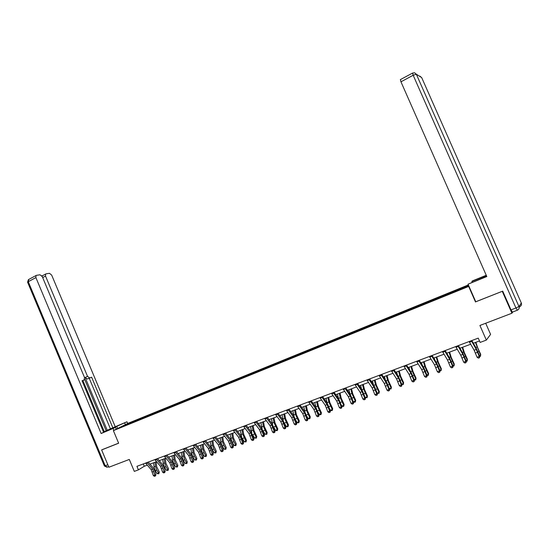 <?xml version="1.0" encoding="UTF-8"?>
<svg xmlns="http://www.w3.org/2000/svg" width="549" height="549" viewBox="0 0 549 549"><rect width="100%" height="100%" fill="white"/><g stroke="black" fill="none" stroke-linecap="round" stroke-linejoin="round"><path stroke-width="0.82" d="M468.366 284.938L128.26 423.197L113.375 430.622L468.97 286.31M485.693 323.251L490.586 334.375L486.345 340.099L480.135 342.411L478.248 338.122L136.934 466.327L138.417 469.855L144.284 466.266L147.269 465.147M102.21 449.638L101.64 449.94L108.88 467.247L129.296 459.444L134.306 471.385L138.417 469.855M512.821 311.949L511.936 313.225L479.915 325.461L486.345 340.099M475.763 301.758L502.438 291.238M502.294 291.389L511.936 313.225M129.667 423.732L452.088 292.905L467.316 286.557L468.64 285.569M129.543 423.643L119.744 427.623L136.976 419.916L137.229 420.527M468.551 285.356L136.976 419.916M139.014 419.223L138.931 419.978M144.579 416.966L144.517 417.569M148.079 415.538L148.004 416.293M153.713 413.253L153.651 413.857M157.323 412.512L157.254 411.812M162.957 409.499L162.902 410.103M166.546 408.037L166.491 408.648M172.311 405.697L172.262 406.301M175.941 404.222L175.9 404.833M181.788 401.847L181.74 402.458M185.459 400.358L185.418 400.969M191.375 397.956L191.333 398.567M195.094 396.44L195.06 397.057M201.078 394.01L201.051 394.621M204.846 392.48L204.818 393.091M210.905 390.016L210.885 390.634M214.721 388.472L214.693 389.083M220.856 385.974L220.842 386.592M224.719 384.41L224.699 385.021M230.937 381.884L230.923 382.502M234.842 380.292L234.835 380.91M241.141 377.739L241.135 378.357M245.101 376.127L245.094 376.744M251.476 373.54L251.476 374.157M255.484 371.906L255.484 372.531M261.942 369.285L261.948 369.902M266.004 367.638L266.011 368.255M272.544 364.975L272.558 365.6M276.662 363.308L276.675 363.925M283.291 360.618L283.311 361.235M287.456 358.922L287.484 359.547M294.168 356.191L294.202 356.816M298.395 354.476L298.43 355.1M305.196 351.717L305.237 352.348M309.478 349.974L309.519 350.598M316.368 347.174L316.416 347.84M320.705 345.41L320.753 346.042M327.691 342.576L327.753 343.269M332.09 340.792L332.145 341.416M339.172 337.909L339.241 338.644M343.626 336.105L343.688 336.729M350.804 333.188L350.886 333.957M355.32 331.356L355.388 331.98M362.594 328.398L362.69 329.18M367.171 326.538L367.247 327.17M374.542 323.539L374.651 324.329M379.187 321.659L379.277 322.29M386.661 318.619L386.777 319.408M391.368 316.711L391.464 317.343M398.951 313.63L399.082 314.419M403.721 311.688L403.831 312.326M411.407 308.565L411.551 309.355M416.252 306.603L416.368 307.234M424.048 303.432L424.199 304.221M428.954 301.442L429.078 302.074M436.86 298.224L437.025 299.02M441.842 296.206L441.979 296.837M449.864 292.946L450.043 293.736M454.908 290.895L455.059 291.533M475.509 301.991L468.702 286.509M101.64 449.94L118.646 443.208L113.375 430.622M150.001 464.125L156.527 461.688M159.258 460.666L165.887 458.189M168.625 457.166L175.371 454.641M178.109 453.618L184.972 451.052M187.71 450.029L194.689 447.421M197.434 446.392L204.53 443.736M207.275 442.714L214.501 440.017M217.239 438.987L224.589 436.242M227.334 435.213L234.814 432.42M237.552 431.397L245.163 428.549M247.908 427.527L255.649 424.631M258.394 423.602L266.272 420.658M269.017 419.635L277.032 416.636M279.777 415.607L287.937 412.56M290.682 411.53L298.985 408.429M301.73 407.399L310.185 404.242M312.923 403.213L321.536 399.995M324.267 398.972L333.037 395.699M335.768 394.676L344.69 391.341M347.428 390.318L356.514 386.921M359.238 385.899L368.496 382.44M371.22 381.418L380.642 377.897M383.367 376.882L392.96 373.293M395.685 372.277L405.457 368.619M408.175 367.604L418.132 363.884M420.843 362.868L430.986 359.08M433.689 358.065L444.024 354.201M446.721 353.192L457.248 349.253M459.945 348.251L470.671 344.237M473.362 343.235L479.49 340.943M125.838 424.576L126.153 425.022M135.555 420.63L135.486 421.234M143.31 463.939L144.284 466.266M450.413 292.555L450.798 293.434M437.457 297.826L437.834 298.69M424.686 303.014L425.063 303.872M412.086 308.133L412.464 308.984M399.672 313.177L400.036 314.021M387.422 318.152L387.766 318.942M375.338 323.059L375.66 323.8M363.424 327.904L363.726 328.597M351.669 332.68L351.971 333.373M340.071 337.395L340.373 338.081M328.631 342.041L328.926 342.72M317.343 346.632L317.631 347.304M306.198 351.154L306.486 351.827M295.204 355.622L295.492 356.294M284.348 360.034L284.636 360.7M273.635 364.385L273.917 365.051M263.06 368.681L263.342 369.34M252.622 372.929L252.897 373.581M242.315 377.115L242.589 377.767M232.131 381.253L232.405 381.898M222.084 385.336L222.352 385.974M212.154 389.371L212.429 390.003M202.355 393.352L202.622 393.983M192.672 397.284L192.932 397.915M183.105 401.175L183.366 401.799M173.656 405.011L173.916 405.636M164.316 408.806L164.576 409.424M155.093 412.553L155.353 413.171M145.979 416.259L146.24 416.869M471.31 340.723L476.299 349.411L479.256 356.438L479.757 356.479L476.148 348.066L471.811 340.538M469.141 341.54L474.13 350.207L477.081 357.234L479.256 356.438L479.188 357.811L478.316 358.126L479.188 357.811M479.394 357.824L479.757 356.479M477.081 357.234L478.316 358.126M475.88 342.295L477.637 347.647L480.711 354.386L480.622 355.265L475.434 342.459M479.455 355.69L480.622 355.265L480.505 356.246L479.751 356.521M472.215 282.227L471.852 281.397L472.614 280.834L486.242 275.275M471.852 281.397L486.339 275.502M517.295 310.24L512.423 312.107L510.989 309.883L502.712 291.135L475.777 301.792L468.036 284.19L486.675 276.264M468.036 284.19L486.805 276.552L400.955 81.815L400.42 79.591M116.313 429.16L115.578 427.417L101.133 433.511L35.898 277.595L28.274 281.685L105.202 465.744L107.83 464.735M115.578 427.417L104.447 431.85L126.963 421.783L112.82 427.753L91.635 377.197L87.25 379.016L85.129 377.465L87.538 376.381L45.519 276.072L42.678 277.588M104.303 431.644L112.82 427.753M103.535 432.118L104.337 431.727L82.913 380.539M82.096 380.903L84.072 380.018L82.041 380.773L103.603 432.296L101.133 433.511M113.876 430.375L113.149 428.625M127.677 423.485L126.963 421.783M125.357 424.645L124.644 422.936M87.538 376.381L89.659 377.938M115.18 426.594L51.668 275.09L49.485 273.313L46.047 273.848L45.622 274.047L45.519 276.072M84.072 380.018L84.512 377.492L42.259 276.586L40.015 274.781L36.46 275.33L36.008 275.543L35.898 277.595M42.602 275.667L41.799 275.79M102.045 449.72L118.618 443.146M107.254 430.286L85.129 377.465M106.142 430.739L84.649 379.407M42.033 276.14L42.589 275.673M110.376 428.748L89.233 378.275L87.25 379.016M89.233 378.275L91.635 377.197M457.845 345.781L462.869 354.373L465.792 361.359L466.327 361.393L462.752 353.028L458.381 345.582M455.704 346.584L460.735 355.162L463.651 362.141L465.792 361.359L465.737 362.717L464.879 363.026L465.737 362.717M465.95 362.731L466.327 361.393M463.651 362.141L464.879 363.026M444.58 350.77L449.638 359.272L452.527 366.21L453.09 366.231L449.556 357.921L445.143 350.557M442.467 351.559L447.538 360.048L450.413 366.979L452.527 366.21L452.479 367.556L451.635 367.864L452.479 367.556M452.705 367.562L453.09 366.231M450.413 366.979L451.635 367.864M462.649 347.236L464.344 352.575L467.405 359.259L467.185 361.112L466.321 361.414M466.026 360.604L467.281 360.144L463.617 351.984L462.169 347.421M460.22 348.718L460.062 348.203M467.185 361.112L467.405 359.259M449.604 352.115L451.244 357.433L454.284 364.062L454.05 365.909L453.062 366.156M452.795 365.449L454.133 364.955L450.496 356.857L449.089 352.307M447.387 354.297L447.01 353.082M454.05 365.909L454.284 364.062M431.5 355.683L436.592 364.097L439.447 370.987L440.044 370.994L436.537 362.745L432.097 355.457M429.421 356.459L434.52 364.865L437.368 371.748L439.447 370.987L439.413 372.318L438.582 372.627L439.413 372.318M439.653 372.325L440.044 370.994M437.368 371.748L438.582 372.627M418.606 360.521L423.732 368.853L426.552 375.701L427.177 375.694L423.711 367.501L419.237 360.288M416.554 361.29L421.694 369.607L424.507 376.449L426.552 375.701L426.532 377.019L425.708 377.321L426.532 377.019M426.779 377.019L427.177 375.694M424.507 376.449L425.708 377.321M405.896 365.298L411.057 373.54L413.843 380.347L414.495 380.333L411.064 372.188L406.562 365.051M403.879 366.059L409.046 374.288L411.825 381.088L413.843 380.347L413.829 381.651L413.02 381.946L413.829 381.651M414.09 381.644L414.495 380.333M411.825 381.088L413.02 381.946M436.736 356.925L438.328 362.216L441.355 368.804L441.101 370.644L439.975 370.815M439.749 370.218L441.17 369.703L437.553 361.654L436.201 357.125M434.691 359.712L434.149 357.893M441.101 370.644L441.355 368.804M424.061 361.667L425.592 366.938L428.604 373.478L428.337 375.31L427.074 375.42M426.889 374.926L428.385 374.377L424.796 366.389L423.485 361.88M422.14 364.968L421.467 362.635M428.337 375.31L428.604 373.478M411.551 366.341L413.033 371.591L416.025 378.083L415.751 379.908L414.358 379.956M414.214 379.565L415.778 378.988L412.217 371.055L410.954 366.567M409.739 370.095L408.964 367.308M415.751 379.908L416.025 378.083M393.365 370.005L398.56 378.165L401.312 384.931L401.985 384.904L398.588 376.813L394.058 369.745M391.375 370.753L396.57 378.899L399.322 385.659L401.312 384.931L401.305 386.221L400.509 386.517L401.305 386.221M401.58 386.208L401.985 384.904M399.322 385.659L400.509 386.517M399.219 370.952L400.653 376.182L403.625 382.626L403.337 384.444L401.82 384.437M401.71 384.142L403.35 383.538L399.816 375.66L398.595 371.186M397.49 375.097L396.625 371.92M403.337 384.444L403.625 382.626M381.013 374.644L386.228 382.728L388.96 389.447L389.653 389.413L386.29 381.37L381.733 374.377M379.043 375.386L384.273 383.449L386.99 390.167L388.96 389.447L388.96 390.73L388.17 391.012L388.96 390.73M389.241 390.71L389.653 389.413M386.99 390.167L388.17 391.012M387.059 375.502L388.438 380.711L391.396 387.107L391.101 388.918L389.461 388.857M389.385 388.651L391.094 388.026L387.58 380.196L386.4 375.742M385.391 379.99L384.465 376.47M391.101 388.918L391.396 387.107M368.825 379.222L374.075 387.223L376.772 393.901L377.492 393.853L374.164 385.872L369.58 378.94M366.89 379.949L372.14 387.937L374.83 394.607L376.772 393.901L376.779 395.17L376.003 395.452L376.779 395.17M377.067 395.15L377.492 393.853M374.83 394.607L376.003 395.452M375.056 379.983L376.394 385.172L379.338 391.526L379.023 393.324L377.273 393.221M377.225 393.098L379.009 392.446L375.516 384.677L374.377 380.237M373.444 384.787L372.462 380.958M379.023 393.324L379.338 391.526M356.809 383.737L362.086 391.657L364.749 398.293L365.497 398.238L362.196 390.305L357.591 383.442M354.901 384.458L360.178 392.363L362.841 398.993L364.749 398.293L364.769 399.555L364.008 399.83L364.769 399.555M365.071 399.528L365.497 398.238M362.841 398.993L364.008 399.83M363.225 384.41L364.509 389.577L367.439 395.884L367.116 397.682L365.25 397.531M365.236 397.49L367.082 396.81L363.616 389.09L362.518 384.677M361.647 389.481L360.631 385.377M367.116 397.682L367.439 395.884M344.957 388.191L350.262 396.035L352.897 402.63L353.666 402.561L350.399 394.676L345.767 387.882M343.07 388.898L348.382 396.728L351.01 403.316L352.897 402.63L352.925 403.872L352.17 404.153L352.925 403.872M353.233 403.844L353.666 402.561M351.01 403.316L352.17 404.153M351.545 388.774L352.787 393.921L355.697 400.187L355.368 401.971L354.62 402.245L353.316 401.559M353.446 401.799L355.32 401.113L351.875 393.448L350.811 389.049M349.994 394.093L348.951 389.749M355.368 401.971L355.697 400.187M333.264 392.583L338.596 400.351L341.204 406.905L341.993 406.83L338.754 398.993L334.101 392.267M331.411 393.276L336.736 401.038L339.344 407.584L341.204 406.905L341.238 408.14L340.49 408.408L341.238 408.14M341.553 408.106L341.993 406.83M339.344 407.584L340.49 408.408M340.023 393.084L341.224 398.21L344.12 404.428L343.777 406.205L343.036 406.48L341.869 406.04L341.471 405.299M341.869 406.04L343.715 405.361L340.291 397.751L339.268 393.365M338.493 398.622L337.436 394.052M343.777 406.205L344.12 404.428M321.735 396.913L327.08 404.606L329.661 411.119L330.471 411.036L327.266 403.254L322.599 396.591M319.902 397.6L325.255 405.286L327.828 411.791L329.661 411.119L329.709 412.347L328.975 412.615L329.709 412.347M330.031 412.313L330.471 411.036M327.828 411.791L328.975 412.615M328.659 397.332L329.812 402.438L332.687 408.614L332.337 410.384L331.61 410.652L330.443 410.22L329.805 409.039M330.443 410.22L332.262 409.554L328.865 401.992L327.877 397.627M327.142 403.076L326.065 398.3M332.337 410.384L332.687 408.614M310.357 401.189L315.73 408.806L318.276 415.284L319.113 415.188L315.936 407.454L311.242 400.852M308.545 401.868L313.925 409.479L316.471 415.943L318.276 415.284L318.331 416.499L317.603 416.76L318.331 416.499M318.66 416.458L319.113 415.188M316.471 415.943L317.603 416.76M317.439 401.525L318.55 406.61L321.412 412.745L321.048 414.509L320.335 414.776L319.161 414.344L318.31 412.766M319.161 414.344L320.959 413.685L317.59 406.178L316.636 401.827M315.943 407.461L314.852 402.499M321.048 414.509L321.412 412.745M299.13 405.402L304.523 412.958L307.049 419.388L307.9 419.285L304.75 411.599L300.042 405.059M297.345 406.075L302.739 413.617L305.258 420.04L307.049 419.388L307.104 420.589L306.39 420.85L307.104 420.589M307.447 420.548L307.9 419.285M305.258 420.04L306.39 420.85M306.369 405.67L307.44 410.727L310.288 416.828L309.911 418.585L309.204 418.839L308.037 418.413L306.98 416.478M308.037 418.413L309.808 417.768L306.459 410.302L305.539 405.979M304.887 411.791L303.775 406.637M309.911 418.585L310.288 416.828M288.053 409.568L293.461 417.048L295.959 423.444L296.831 423.327L293.715 415.689L288.987 409.211M286.29 410.227L291.704 417.693L294.202 424.089L295.959 423.444L296.028 424.631L295.321 424.892L296.028 424.631M296.378 424.59L296.831 423.327M294.202 424.089L295.321 424.892M295.437 409.753L296.467 414.79L299.301 420.85L298.917 422.6L298.217 422.854L297.057 422.435L295.808 420.17M297.057 422.435L298.807 421.797L295.472 414.378L294.593 410.069M293.983 416.073L292.85 410.721M298.917 422.6L299.301 420.85M277.115 413.671L282.55 421.083L285.02 427.438L285.912 427.321L282.824 419.724L278.075 413.315M275.378 414.323L280.813 421.721L283.284 428.076L285.02 427.438L285.096 428.618L284.396 428.872L285.096 428.618M285.453 428.57L285.912 427.321M283.284 428.076L284.396 428.872M284.65 413.788L285.645 418.805L288.458 424.823L288.067 426.566L287.381 426.813L286.214 426.401L284.801 423.835M286.214 426.401L287.944 425.77L284.629 418.407L283.785 414.111M283.222 420.308L282.069 414.749M288.067 426.566L288.458 424.823M266.327 417.727L271.782 425.07L274.226 431.39L275.131 431.26L272.071 423.711L267.308 417.357M264.611 418.372L270.067 425.701L272.51 432.015L274.226 431.39L274.301 432.557L273.615 432.811L274.301 432.557M274.665 432.502L275.131 431.26M272.51 432.015L273.615 432.811M274.006 417.768L274.96 422.764L277.76 428.742L277.574 430.093L276.675 430.725L275.516 430.32L273.937 427.479M275.516 430.32L277.218 429.695L273.93 422.373L273.121 418.098M272.606 424.501L271.419 418.729M277.362 430.478L277.76 428.742M255.676 421.728L261.146 429.002L263.568 435.282L264.494 435.151L261.461 427.644L256.678 421.351M253.988 422.359L259.457 429.627L261.873 435.906L263.568 435.282L263.65 436.441L262.978 436.688L263.65 436.441M264.021 436.386L264.494 435.151M261.873 435.906L262.978 436.688M263.493 421.694L264.405 426.676L267.191 432.612L266.787 434.341L264.947 434.184L263.225 431.089M264.947 434.184L266.636 433.566L263.369 426.292L262.587 422.037M262.141 428.666L260.912 422.661M266.787 434.341L267.191 432.612M245.163 425.674L250.653 432.887L253.048 439.131L253.988 438.987L250.982 431.528L246.192 425.29M243.495 426.305L248.978 433.504L251.373 439.742L253.048 439.131L253.137 440.277L252.471 440.524L253.137 440.277M253.514 440.223L253.988 438.987M251.373 439.742L252.471 440.524M253.11 425.578L253.988 430.54L256.76 436.434L256.349 438.157L254.523 437.999L252.629 434.63M254.523 437.999L256.184 437.388L252.938 430.162L252.19 425.921M251.826 432.832L250.529 426.539M256.349 438.157L256.76 436.434M234.787 429.572L240.29 436.716L242.658 442.926L243.619 442.775L240.64 435.364L235.83 429.181M233.14 430.196L238.643 437.327L241.011 443.53L242.658 442.926L242.761 444.066L242.095 444.306L242.761 444.066M243.138 444.004L243.619 442.775M241.011 443.53L242.095 444.306M242.864 429.407L243.708 434.348L246.46 440.209L246.041 441.924L244.223 441.767L242.116 437.999M244.223 441.767L245.863 441.17L242.637 433.985L241.917 429.764M241.704 437.079L240.284 430.375M246.041 441.924L245.863 441.17L246.46 440.209M224.541 433.422L230.058 440.504L232.405 446.673L233.38 446.515L232.254 442.769L230.429 439.152L225.605 433.024M222.915 434.033L228.432 441.101L230.772 447.27L232.405 446.673L232.508 447.806L231.856 448.046L232.508 447.806M232.9 447.744L233.38 446.515M230.772 447.27L231.856 448.046M232.742 433.195L233.551 438.116L236.296 443.935L235.864 445.644L234.059 445.486L232.227 442.261L230.855 438.363L230.168 434.156M234.059 445.486L235.679 444.896L233.847 441.664L232.474 437.759L231.781 433.552M235.864 445.644L235.679 444.896L236.296 443.935M214.426 437.224L219.957 444.237L222.276 450.379L223.271 450.214L222.16 446.488L220.348 442.885L215.51 436.819M212.82 437.828L218.351 444.834L220.671 450.962L222.276 450.379L222.386 451.498L221.748 451.731L222.386 451.498M222.784 451.429L223.271 450.214M220.671 450.962L221.748 451.731M222.75 436.929L223.525 441.828L226.25 447.613L225.811 449.315L224.013 449.164L222.187 445.96L220.828 442.082L220.176 437.889M224.013 449.164L225.618 448.574L223.786 445.369L222.427 441.485L221.769 437.292M225.811 449.315L225.618 448.574L226.25 447.613M204.441 440.971L209.979 447.929L212.278 454.03L213.287 453.858L212.195 450.153L210.384 446.577L205.539 440.559M202.849 441.568L208.394 448.519L210.692 454.613L212.278 454.03L212.394 455.142L211.763 455.375L212.394 455.142M212.799 455.073L213.287 453.858M210.692 454.613L211.763 455.375M212.875 440.621L213.616 445.5L216.333 451.251L215.887 452.939L214.096 452.788L212.278 449.61L210.933 445.754L210.308 441.581M214.096 452.788L215.682 452.211L213.856 449.027L212.511 445.164L211.88 440.991M215.887 452.939L215.682 452.211L216.333 451.251M194.572 444.676L200.131 451.573L202.409 457.64L203.425 457.461L202.355 453.776L200.55 450.228L195.691 444.258M193.008 445.266L198.56 452.156L200.838 458.216L202.409 457.64L202.526 458.744L201.902 458.971L202.526 458.744M202.938 458.669L203.425 457.461M200.838 458.216L201.902 458.971M203.13 444.265L203.837 449.123L206.534 454.84L206.081 456.521L204.303 456.377L202.485 453.213L201.16 449.377L200.563 445.225M204.303 456.377L205.868 455.8L204.05 452.644L202.718 448.801L202.114 444.642M206.081 456.521L205.868 455.8L206.534 454.84M184.835 448.341L190.4 455.176L192.651 461.208L193.687 461.023L192.63 457.351L190.839 453.824L185.967 447.915M183.284 448.924L188.849 455.745L191.1 461.771L192.651 461.208L192.781 462.299L192.157 462.526L192.781 462.299M193.193 462.224L193.687 461.023M191.1 461.771L192.157 462.526M193.495 447.867L194.174 452.705L196.858 458.381L196.398 460.062L194.627 459.918L192.816 456.782L191.505 452.959L190.935 448.821M194.627 459.918L196.171 459.348L194.36 456.212L193.042 452.39L192.466 448.252M196.398 460.062L196.171 459.348L196.858 458.381M175.213 451.951L180.786 458.731L183.023 464.729L184.073 464.536L183.03 460.886L181.245 457.386L176.366 451.518M173.683 452.527L179.255 459.293L181.486 465.291L183.023 464.729L183.153 465.813L182.543 466.039L183.153 465.813M183.572 465.737L184.073 464.536M181.486 465.291L182.543 466.039M183.984 451.422L184.629 456.246L187.298 461.887L186.832 463.555L185.075 463.411L183.263 460.295L181.966 456.5L181.424 452.383M185.075 463.411L186.598 462.855L184.787 459.739L183.49 455.938L182.941 451.813M186.832 463.555L186.598 462.855L187.298 461.887M165.709 455.526L171.295 462.237L173.505 468.208L174.568 468.009L173.546 464.379L171.768 460.899L166.875 455.087M164.192 456.089L169.785 462.8L171.995 468.757L173.505 468.208L173.642 469.278L173.038 469.505L173.642 469.278M174.067 469.203L174.568 468.009M171.995 468.757L173.038 469.505M174.582 454.936L175.2 459.739L177.855 465.346L177.382 467.014L175.632 466.863L173.827 463.775L172.544 460L172.022 455.89M175.632 466.863L177.135 466.314L175.33 463.219L174.047 459.438L173.525 455.334M177.382 467.014L177.135 466.314L177.855 465.346M156.321 459.046L161.914 465.71L164.11 471.639L165.18 471.44L164.178 467.823L162.401 464.365L157.501 458.607M154.825 459.609L160.425 466.259L162.614 472.188L164.11 471.639L164.247 472.71L163.65 472.929L164.247 472.71M164.679 472.627L165.18 471.44M162.614 472.188L163.65 472.929M165.297 458.408L165.88 463.191L168.522 468.764L168.049 470.424L166.306 470.28L164.501 467.206L163.238 463.452L162.744 459.362M166.306 470.28L167.795 469.738L165.99 466.657L164.721 462.903L164.22 458.813M168.049 470.424L167.795 469.738L168.522 468.764M147.043 462.533L152.649 469.134L154.818 475.036L155.909 474.83L154.921 471.234L153.157 467.796L148.244 462.08M145.567 463.088L151.174 469.683L153.343 475.578L154.818 475.036L154.969 476.093L154.379 476.312L154.969 476.093M155.401 476.01L155.909 474.83M153.343 475.578L154.379 476.312M156.122 461.839L156.678 466.602L159.306 472.14L158.819 473.794L157.089 473.65L155.292 470.603L154.036 466.863L153.569 462.793M157.089 473.65L158.558 473.114L156.76 470.061L155.504 466.321L155.031 462.244M158.819 473.794L158.558 473.114L159.306 472.14M476.299 349.411L474.13 350.207M477.623 352.225L475.455 353.028M471.666 341.382L469.491 342.199M477.925 351.758L478.742 351.463M475.805 347.462L476.93 347.043M521.303 302.986L421.673 77.567L416.341 74.239L518.97 306.534L521.33 303.041C521.845 304.647 521.33 305.834 519.773 306.617L519.196 307.474M510.989 309.883L515.943 307.982L413.177 75.261L400.955 81.815M484.451 277.218L484.094 276.401M412.594 73.044L413.177 75.261L416.341 74.239L414.536 72.77L412.498 73.099L400.31 79.653M419.916 76.139L421.728 77.697M515.943 307.982L517.364 310.212C518.97 309.416 519.505 308.188 518.97 306.534L515.943 307.982M108.613 466.609L107.309 467.11L105.202 465.744L104.372 465.943M117.637 428.495L116.669 426.189M36.008 275.543L28.404 279.633L27.58 282.186L28.274 281.685L28.768 279.441M107.028 467.213L104.392 465.998L27.635 282.31M462.869 354.373L460.735 355.162M464.193 357.173L462.059 357.955M458.202 346.433L456.061 347.236M449.638 359.272L447.538 360.048M450.955 362.045L448.849 362.82M444.93 351.415L442.823 352.204M464.529 356.692L465.401 356.376M462.409 352.431L463.617 351.984M451.319 361.558L452.252 361.215M449.199 357.33L450.496 356.857M436.592 364.097L434.52 364.865M437.903 366.849L435.831 367.61M431.85 356.322L429.778 357.104M423.732 368.853L421.694 369.607M425.043 371.584L422.998 372.339M418.962 361.16L416.911 361.928M411.057 373.54L409.046 374.288M412.361 376.257L410.343 376.998M406.253 365.929L404.236 366.684M438.301 366.355L439.289 365.991M436.187 362.162L437.553 361.654M425.468 371.083L426.504 370.699M423.354 366.924L424.796 366.389M412.814 375.742L413.905 375.338M410.7 371.618L412.217 371.055M398.56 378.165L396.57 378.899M399.85 380.862L397.867 381.589M393.722 370.63L391.732 371.378M400.338 380.34L401.477 379.915M398.231 376.25L399.816 375.66M386.228 382.728L384.273 383.449M387.519 385.398L385.563 386.119M381.37 375.262L379.407 376.003M388.033 384.87L389.227 384.43M385.926 380.814L387.58 380.196M374.075 387.223L372.14 387.937M375.358 389.879L373.423 390.586M369.182 379.833L367.247 380.56M375.9 389.337L377.136 388.884M373.794 385.316L375.516 384.677M362.086 391.657L360.178 392.363M363.363 394.292L361.455 394.992M357.173 384.341L355.258 385.062M363.932 393.75L365.215 393.276M361.832 389.756L363.616 389.09M350.262 396.035L348.382 396.728M351.532 398.649L349.651 399.343M345.321 388.788L343.434 389.495M352.129 398.1L353.453 397.606M350.029 394.134L351.875 393.448M338.596 400.351L336.736 401.038M339.858 402.945L338.006 403.625M333.627 393.173L331.768 393.873M340.476 402.39L341.849 401.882M338.452 398.43L340.291 397.751M327.08 404.606L325.255 405.286M328.35 407.186L326.518 407.859M322.098 397.503L320.259 398.19M328.988 406.617L330.402 406.095M327.046 402.664L328.865 401.992M315.73 408.806L313.925 409.479M316.986 411.366L315.181 412.031M310.72 401.772L308.909 402.451M317.651 410.796L319.106 410.261M315.792 406.843L317.59 406.178M304.523 412.958L302.739 413.617M305.772 415.497L303.995 416.149M299.493 405.986L297.709 406.651M306.459 414.92L307.955 414.365M304.688 410.961L306.459 410.302M293.461 417.048L291.704 417.693M294.71 419.566L292.953 420.211M288.417 410.144L286.653 410.803M295.417 418.983L296.954 418.42M293.729 415.03L295.472 414.378M282.55 421.083L280.813 421.721M283.792 423.588L282.056 424.226M277.485 414.241L275.742 414.893M284.526 422.998L286.098 422.421M282.907 419.045L284.629 418.407M271.782 425.07L270.067 425.701M273.018 427.554L271.302 428.186M266.69 418.29L264.975 418.935M273.766 426.957L275.378 426.367M272.229 423.005L273.93 422.373M261.146 429.002L259.457 429.627M262.381 431.473L260.686 432.09M256.047 422.284L254.352 422.922M263.149 430.869L264.796 430.265M261.688 426.916L263.369 426.292M250.653 432.887L248.978 433.504M251.881 435.336L250.207 435.954M245.533 426.23L243.859 426.861M252.684 434.726L254.345 434.115M251.277 430.78L252.938 430.162M240.29 436.716L238.643 437.327M241.512 439.152L239.865 439.763M235.157 430.128L233.503 430.745M242.39 438.521L244.031 437.91M241.004 434.595L242.637 433.985M230.058 440.504L228.432 441.101M231.273 442.919L229.647 443.523M224.912 433.971L223.278 434.582M232.227 442.261L233.847 441.664M230.855 438.363L232.474 437.759M219.957 444.237L218.351 444.834M221.172 446.639L219.559 447.236M214.796 437.766L213.184 438.37M222.187 445.96L223.786 445.369M220.828 442.082L222.427 441.485M209.979 447.929L208.394 448.519M211.187 450.317L209.601 450.901M204.804 441.513L203.212 442.11M212.278 449.61L213.856 449.027M210.933 445.754L212.511 445.164M200.131 451.573L198.56 452.156M201.332 453.948L199.761 454.524M194.943 445.212L193.372 445.802M202.485 453.213L204.05 452.644M201.16 449.377L202.718 448.801M190.4 455.176L188.849 455.745M191.594 457.53L190.05 458.099M185.198 448.869L183.647 449.453M192.816 456.782L194.36 456.212M191.505 452.959L193.042 452.39M180.786 458.731L179.255 459.293M181.98 461.071L180.449 461.634M175.577 452.479L174.047 453.055M183.263 460.295L184.787 459.739M181.966 456.5L183.49 455.938M171.295 462.237L169.785 462.8M172.482 464.564L170.972 465.12M166.073 456.047L164.563 456.61M173.827 463.775L175.33 463.219M172.544 460L174.047 459.438M161.914 465.71L160.425 466.259M163.101 468.023L161.605 468.572M156.685 459.568L155.195 460.131M164.501 467.206L165.99 466.657M163.238 463.452L164.721 462.903M152.649 469.134L151.174 469.683M153.83 471.433L152.354 471.975M147.413 463.047L145.938 463.603M155.292 470.603L156.76 470.061M154.036 466.863L155.504 466.321M45.622 274.047L42.246 275.859"/></g></svg>

